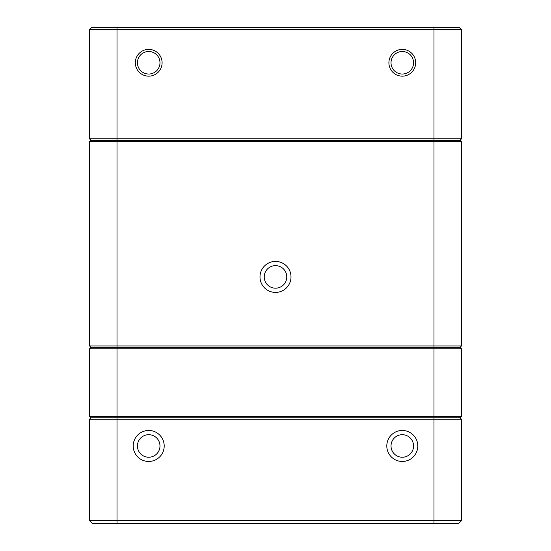 <?xml version="1.0" encoding="UTF-8"?>
<svg xmlns="http://www.w3.org/2000/svg" width="551" height="551" viewBox="0 0 551 551"><rect width="100%" height="100%" fill="white"/><g stroke="black" fill="none" stroke-linecap="round" stroke-linejoin="round"><path stroke-width="0.83" d="M148.708 430.469A15.497 15.497 0 0 1 162.125 453.714A15.497 15.497 0 0 1 135.284 453.714A15.497 15.497 0 0 1 148.708 430.469M402.292 430.469A15.497 15.497 0 0 1 415.716 453.714A15.497 15.497 0 0 1 388.875 453.714A15.497 15.497 0 0 1 402.292 430.469M458.646 523.45L461.462 520.633L461.462 419.201L89.537 419.201L89.537 520.633L461.462 520.633L458.646 523.45L92.354 523.45L89.537 520.633L92.354 523.45M89.537 138.845L90.949 140.257L89.537 141.662L89.537 345.938L117.012 345.938L117.012 416.384L89.537 416.384L90.949 417.789L460.051 417.789L90.949 417.789L89.537 419.201L90.949 417.789L89.537 416.384L89.537 348.755L90.949 347.35L460.051 347.35L461.462 348.755L461.462 416.384L433.988 416.384L433.988 348.755L89.537 348.755L90.949 347.35L460.051 347.35L461.462 348.755L433.988 348.755L433.988 345.938L461.462 345.938L461.462 141.662L89.537 141.662L90.949 140.257L460.051 140.257L461.462 141.662L460.051 140.257L90.949 140.257L89.537 138.845L89.537 29.664L89.537 138.845L461.462 138.845L460.051 140.257L461.462 138.845L461.462 29.664L89.537 29.664L91.652 27.55L459.348 27.55L461.462 29.664L459.348 27.55M402.292 457.234A11.268 11.268 0 0 0 413.56 445.966A11.268 11.268 0 0 0 402.292 434.698A11.268 11.268 0 0 0 391.024 445.966A11.268 11.268 0 0 0 402.292 457.234M148.708 457.234A11.268 11.268 0 0 0 159.976 445.966A11.268 11.268 0 0 0 148.708 434.698A11.268 11.268 0 0 0 137.44 445.966A11.268 11.268 0 0 0 148.708 457.234M461.462 419.201L460.051 417.789L461.462 416.384L460.051 417.789L461.462 419.201M117.012 523.45L117.012 416.384L433.988 416.384L433.988 523.45M275.5 261.415A15.497 15.497 0 0 1 288.924 284.66A15.497 15.497 0 0 1 262.076 284.66A15.497 15.497 0 0 1 275.5 261.415M117.012 27.55L117.012 345.938L433.988 345.938L433.988 27.55M89.537 345.938L90.949 347.35L89.537 345.938M460.051 347.35L461.462 345.938L460.051 347.35M264.232 276.912A11.268 11.268 0 0 0 275.5 288.18A11.268 11.268 0 0 0 286.768 276.912A11.268 11.268 0 0 0 275.5 265.637A11.268 11.268 0 0 0 264.232 276.912M402.292 76.155A13.382 13.382 0 0 1 390.7 56.078A13.382 13.382 0 0 1 413.884 56.078A13.382 13.382 0 0 1 402.292 76.155M148.708 76.155A13.382 13.382 0 0 1 137.116 56.078A13.382 13.382 0 0 1 160.3 56.078A13.382 13.382 0 0 1 148.708 76.155M148.708 74.041A11.268 11.268 0 0 0 158.468 57.132A11.268 11.268 0 0 0 138.948 57.132A11.268 11.268 0 0 0 148.708 74.041M402.292 74.041A11.268 11.268 0 0 0 412.052 57.132A11.268 11.268 0 0 0 392.532 57.132A11.268 11.268 0 0 0 402.292 74.041M91.652 27.55L89.537 29.664"/></g></svg>
